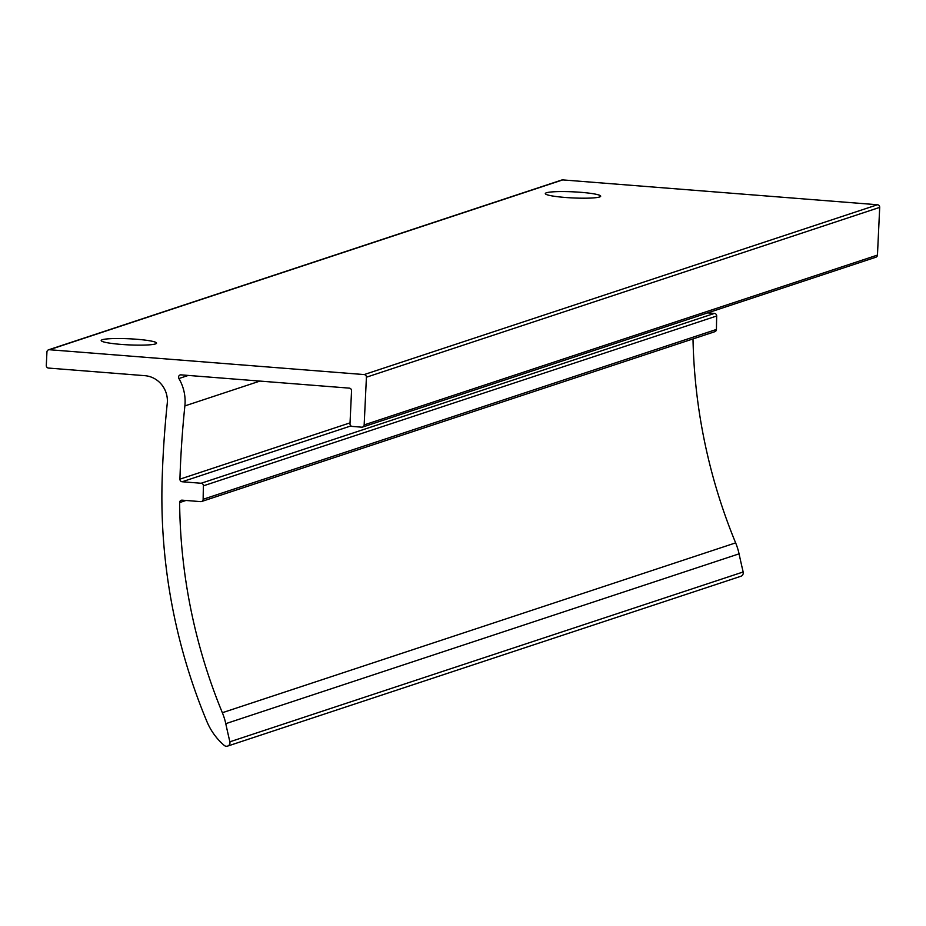 <?xml version="1.0" encoding="UTF-8"?>
<svg xmlns="http://www.w3.org/2000/svg" width="926" height="926" viewBox="0 0 926 926"><rect width="100%" height="100%" fill="white"/><g stroke="black" fill="none" stroke-linecap="round" stroke-linejoin="round"><path stroke-width="1.39" d="M155.452 343.928A27.722 3.056 -177.3 0 1 124.883 344.669A27.722 3.056 -177.3 0 1 101.189 340.525A27.722 3.056 -177.3 0 1 129.027 338.777A27.722 3.056 -177.3 0 1 156.575 343.129A27.722 3.056 -177.3 0 1 155.452 343.928M599.562 196.983A27.722 3.056 -177.3 0 1 568.992 197.724A27.722 3.056 -177.3 0 1 545.298 193.58A27.722 3.056 -177.3 0 1 573.136 191.832A27.722 3.056 -177.3 0 1 600.685 196.185A27.722 3.056 -177.3 0 1 599.562 196.983M707.672 312.884L714.444 313.416A2.465 2.35 71.7 0 1 716.689 315.998A963.445 920.363 -108.3 0 0 716.435 329.448A2.465 2.35 71.7 0 1 714.837 331.693L201.555 501.522A2.465 2.35 -108.3 0 0 203.141 499.276A963.445 920.363 71.7 0 1 203.407 485.826A2.465 2.35 -108.3 0 0 201.15 483.256L182.167 481.751A2.465 2.35 71.7 0 1 179.922 479.159A988.088 943.895 71.7 0 1 184.876 405.912A43.117 41.195 -108.3 0 0 178.903 378.537A2.465 2.35 71.7 0 1 181.033 374.856L349.299 388.133A2.465 2.35 71.7 0 1 351.544 390.772L349.993 423.795A2.465 2.35 -108.3 0 0 352.239 426.423L361.684 427.175A2.465 2.35 -108.3 0 0 364.161 424.918L366.418 377.206A2.465 2.35 -108.3 0 0 364.173 374.579L49.414 349.727A2.465 2.35 -108.3 0 0 46.937 351.984L46.3 365.446A2.465 2.35 -108.3 0 0 48.546 368.073L144.884 375.678A24.643 23.544 71.7 0 1 167.247 403.435A1006.562 961.547 -108.3 0 0 162.131 480.166A559.281 534.267 -108.3 0 0 206.903 721.539A61.602 58.847 -108.3 0 0 223.571 744.84L224.185 745.372A3.692 3.53 -108.3 0 0 229.879 741.807A963.445 920.363 71.7 0 1 225.77 723.669A61.602 58.847 -108.3 0 0 222.356 712.719A540.807 516.615 71.7 0 1 179.632 502.563A2.465 2.35 71.7 0 1 182.121 500.167L200.664 501.626A2.465 2.35 -108.3 0 0 201.555 501.522M693.007 338.916A540.807 516.615 -108.3 0 0 735.638 542.879A61.602 58.847 71.7 0 1 739.064 553.841A963.445 920.363 -108.3 0 0 743.161 571.979A3.692 3.53 71.7 0 1 740.881 576.273L227.588 746.101M48.522 349.831L561.804 180.003A2.465 2.35 71.7 0 1 562.695 179.899L877.454 204.75A2.465 2.35 71.7 0 1 879.7 207.378L877.454 255.09A2.465 2.35 71.7 0 1 875.857 257.231L362.575 427.071M259.917 381.084L184.876 405.912M188.302 375.424L178.903 378.537M225.77 723.669L739.064 553.841M735.638 542.879L222.356 712.719M743.161 571.979L229.879 741.807M49.414 349.727L562.695 179.899M877.454 204.75L364.173 374.579M366.418 377.206L879.7 207.378M877.454 255.09L364.161 424.918M350.04 422.869L179.922 479.159M182.167 481.751L350.942 425.914M203.407 485.826L716.689 315.998M714.444 313.416L201.15 483.256M716.435 329.448L203.141 499.276M179.632 502.563L185.976 500.468"/></g></svg>
